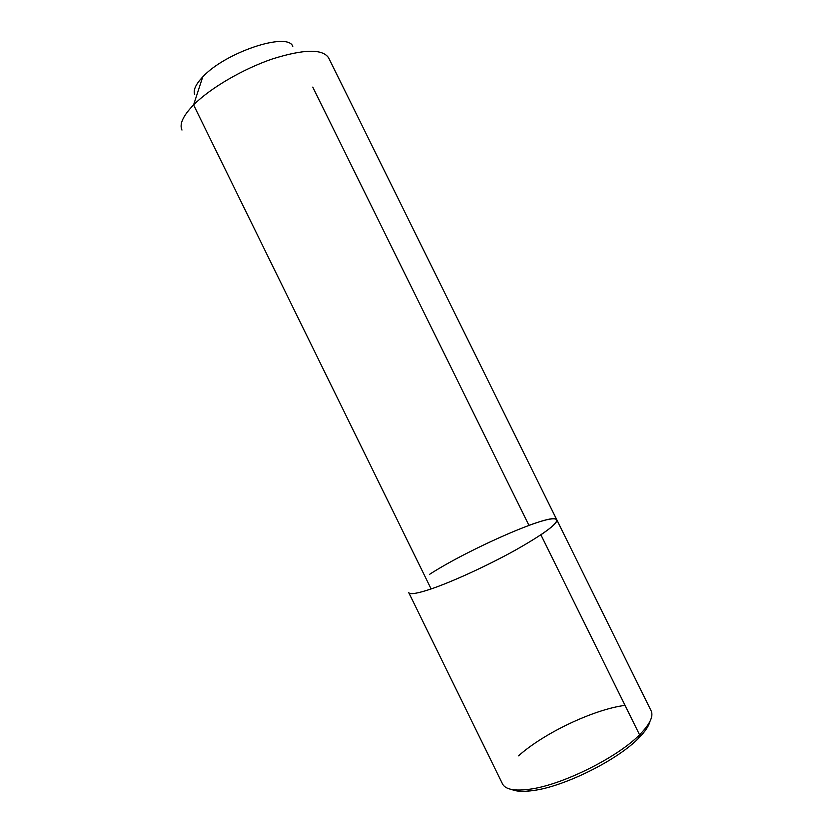 <?xml version="1.0" encoding="UTF-8"?>
<svg xmlns="http://www.w3.org/2000/svg" width="833" height="833" viewBox="0 0 833 833"><rect width="100%" height="100%" fill="white"/><g stroke="black" fill="none" stroke-linecap="round" stroke-linejoin="round"><path stroke-width="1.25" d="M312.771 87.101L528.945 525.363C545.542 519.313 554.82 517.449 556.767 519.771C557.36 524.072 543.335 534.328 514.669 550.551C487.253 565.732 452.444 581.684 431.119 588.941L193.589 104.906C183.083 115.756 179.21 124.138 181.969 130.052L181.969 130.052C179.21 124.138 183.083 115.756 193.589 104.906C210.062 88.246 242.84 69.014 272.433 58.935C303.868 49.064 322.61 48.71 328.65 57.873L328.65 57.873C322.61 48.71 303.868 49.064 272.433 58.935C242.84 69.014 210.062 88.246 193.589 104.906L202.731 76.928C195.693 84.341 193.017 90.224 194.703 94.598C193.017 90.224 195.693 84.341 202.731 76.928C225.202 52.302 287.76 31.633 292.789 46.336C287.76 31.633 225.202 52.302 202.731 76.928M511.566 789.455C515.783 791.34 522.114 791.819 530.579 790.871L526.977 789.569C513.336 791.017 505.183 789.122 502.518 783.915L408.732 592.607C409.94 594.762 417.395 593.544 431.119 588.941C452.444 581.684 487.253 565.732 514.669 550.551C543.335 534.328 557.36 524.072 556.767 519.771C557.36 524.072 543.335 534.328 514.669 550.551C487.253 565.732 452.444 581.684 431.119 588.941C417.395 593.544 409.94 594.762 408.732 592.607C409.94 594.762 417.395 593.544 431.119 588.941M530.579 790.871L532.912 790.569C564.347 786.727 618.867 759.436 639.505 737.267C645.419 731.145 648.907 725.835 649.99 721.347C648.907 725.835 645.419 731.145 639.505 737.267L638.422 738.361L639.546 734.768L640.671 733.634C650.136 723.7 653.613 716.088 651.114 710.799C653.613 716.088 650.136 723.7 640.671 733.634C619.179 756.656 562.119 785.217 529.413 789.257L526.977 789.569M625.042 705.364C593.867 709.352 543.803 733.134 518.511 755.854M638.422 738.361L639.546 734.768L540.888 534.817C552.435 526.997 557.735 521.979 556.767 519.771C554.028 511.608 469.77 548.312 429.453 574.416M639.546 734.768L540.888 534.817M328.65 57.873L651.114 710.799L328.65 57.873M639.505 737.267L640.671 733.634L639.505 737.267"/></g></svg>
